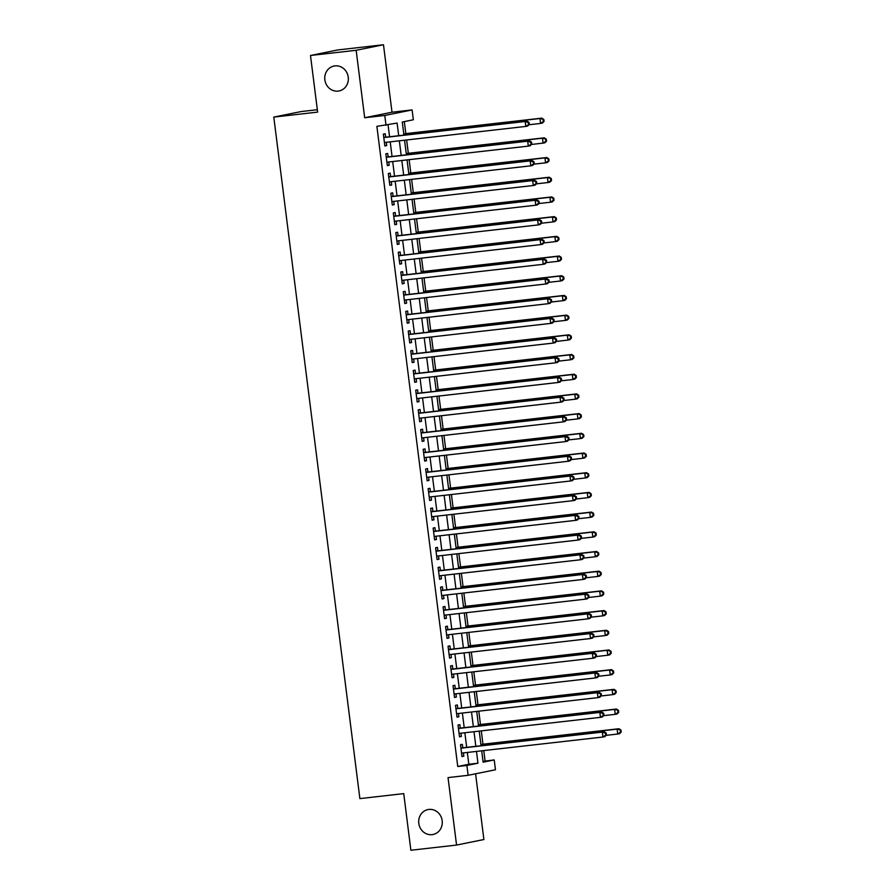 <?xml version="1.0" encoding="UTF-8"?>
<svg xmlns="http://www.w3.org/2000/svg" width="895" height="895" viewBox="0 0 895 895"><rect width="100%" height="100%" fill="white"/><g stroke="black" fill="none" stroke-linecap="round" stroke-linejoin="round"><path stroke-width="1.34" d="M428.895 809.438A12.709 11.758 78.5 0 1 442.108 820.212A12.709 11.758 78.5 0 1 433.012 834.509A12.709 11.758 78.5 0 1 432.084 834.655A12.709 11.758 78.5 0 1 418.871 823.881A12.709 11.758 78.5 0 1 427.955 809.583A12.709 11.758 78.5 0 1 428.895 809.438M334.965 65.883A12.709 11.758 78.5 0 1 348.166 76.657A12.709 11.758 78.5 0 1 339.082 90.954A12.709 11.758 78.5 0 1 338.142 91.1A12.709 11.758 78.5 0 1 324.93 80.326A12.709 11.758 78.5 0 1 334.025 66.029A12.709 11.758 78.5 0 1 334.965 65.883M483.043 761.376L494.219 759.922L495.461 769.767L468.13 775.305L466.888 765.46L477.964 763.211L476.476 751.408M317.333 109.716L301.123 111.562L273.792 117.1L359.88 798.608L403.734 793.619L410.883 850.25L456.562 845.059L483.893 839.521L475.581 773.795M273.792 117.1L317.635 112.11L310.487 55.479L337.818 49.941L383.485 44.75L356.154 50.288L364.679 117.748L384.772 115.466L412.103 109.928L413.345 119.773L402.269 122.022L403.925 135.123M364.679 117.748L392.01 112.211L383.485 44.75M392.01 112.211L412.103 109.928M485.079 760.963L483.77 750.581M482.964 744.192L481.286 730.879M480.481 724.502L478.791 711.189M477.986 704.801L476.308 691.488M475.502 685.1L473.813 671.787M473.007 665.41L471.329 652.097M470.524 645.709L468.846 632.396M468.04 626.019L466.351 612.695M465.545 606.318L463.867 593.005M463.062 586.617L461.372 573.303M460.567 566.927L458.889 553.613M458.083 547.225L456.405 533.912M455.589 527.535L453.91 514.211M453.105 507.834L451.427 494.521M450.621 488.133L448.932 474.82M448.126 468.443L446.448 455.13M445.643 448.742L443.954 435.429M443.148 429.052L441.47 415.728M440.664 409.351L438.986 396.037M438.181 389.649L436.491 376.336M435.686 369.959L434.008 356.646M433.202 350.258L431.513 336.945M430.708 330.557L429.029 317.244M428.224 310.867L426.546 297.554M425.729 291.166L424.051 277.853M423.245 271.476L421.567 258.152M420.762 251.775L419.073 238.462M418.267 232.073L416.589 218.76M415.783 212.383L414.094 199.07M413.289 192.682L411.611 179.369M410.805 172.992L409.127 159.668M408.321 153.291L406.632 139.978M405.827 133.59L404.316 121.608M310.487 55.479L356.154 50.288M462.782 747.806L462.346 744.36L460.5 744.729L461.988 756.555L463.834 756.174L463.42 752.896M460.287 728.105L459.851 724.659L458.005 725.039L459.504 736.853L461.35 736.484L460.936 733.195M457.804 708.415L457.367 704.969L455.521 705.338L457.009 717.152L458.855 716.783L458.441 713.494M455.309 688.714L454.873 685.268L453.027 685.637L454.526 697.462L456.372 697.082L455.958 693.804M452.825 669.024L452.389 665.567L450.543 665.947L452.031 677.761L453.877 677.392L453.463 674.103M450.33 649.322L449.905 645.877L448.048 646.246L449.547 658.071L451.393 657.691L450.979 654.413M447.847 629.621L447.41 626.176L445.565 626.556L447.053 638.37L448.91 638.001L448.484 634.712M445.363 609.931L444.927 606.486L443.081 606.855L444.569 618.669L446.415 618.3L446.001 615.01M442.868 590.23L442.432 586.784L440.586 587.154L442.085 598.979L443.931 598.598L443.517 595.32M440.385 570.529L439.948 567.083L438.102 567.464L439.59 579.278L441.436 578.908L441.022 575.619M437.89 550.839L437.454 547.393L435.608 547.762L437.107 559.588L438.953 559.207L438.539 555.918M435.406 531.138L434.97 527.692L433.124 528.072L434.612 539.886L436.458 539.517L436.044 536.228M432.923 511.448L432.486 508.002L430.64 508.371L432.128 520.185L433.974 519.816L433.56 516.527M430.428 491.747L429.992 488.301L428.146 488.67L429.645 500.495L431.491 500.115L431.077 496.837M427.944 472.045L427.508 468.6L425.662 468.98L427.15 480.794L428.996 480.425L428.582 477.136M425.449 452.355L425.013 448.91L423.167 449.279L424.666 461.104L426.512 460.724L426.098 457.434M422.966 432.654L422.529 429.208L420.684 429.589L422.171 441.403L424.017 441.022L423.603 437.744M420.471 412.964L420.046 409.507L418.189 409.888L419.688 421.702L421.534 421.332L421.12 418.043M417.987 393.263L417.551 389.817L415.705 390.186L417.193 402.012L419.05 401.631L418.625 398.353M415.504 373.562L415.067 370.116L413.221 370.496L414.709 382.31L416.555 381.941L416.141 378.652M413.009 353.872L412.573 350.426L410.727 350.795L412.226 362.609L414.072 362.24L413.658 358.951M410.525 334.171L410.089 330.725L408.243 331.094L409.731 342.919L411.577 342.539L411.163 339.261M408.031 314.481L407.594 311.024L405.748 311.404L407.247 323.218L409.093 322.849L408.679 319.56M405.547 294.779L405.111 291.334L403.265 291.703L404.753 303.528L406.598 303.148L406.185 299.87M403.063 275.078L402.627 271.632L400.781 272.013L402.269 283.827L404.115 283.458L403.701 280.169M400.568 255.388L400.132 251.942L398.286 252.312L399.785 264.126L401.631 263.756L401.217 260.467M398.085 235.687L397.648 232.241L395.803 232.61L397.29 244.436L399.136 244.055L398.722 240.777M395.59 215.986L395.154 212.54L393.308 212.92L394.807 224.734L396.653 224.365L396.239 221.076M393.106 196.296L392.67 192.85L390.824 193.219L392.312 205.044L394.158 204.664L393.744 201.375M390.612 176.595L390.186 173.149L388.329 173.529L389.828 185.343L391.674 184.974L391.26 181.685M388.128 156.905L387.692 153.459L385.846 153.828L387.334 165.642L389.191 165.273L388.766 161.984M398.7 135.716L397.1 123.074L376.884 126.352L457.748 766.5L468.835 764.252L467.335 752.449M466.698 747.359L464.852 732.748M464.214 727.657L462.368 713.058M461.719 707.967L459.873 693.356M459.236 688.266L457.39 673.655M456.741 668.576L454.895 653.965M454.257 648.875L452.411 634.264M451.774 629.174L449.928 614.563M449.279 609.484L447.433 594.873M446.795 589.783L444.949 575.172M444.3 570.093L442.454 555.482M441.817 550.391L439.971 535.781M439.322 530.69L437.476 516.079M436.838 511L434.992 496.389M434.355 491.299L432.509 476.688M431.86 471.609L430.014 456.998M429.376 451.908L427.53 437.297M426.881 432.207L425.035 417.596M424.398 412.517L422.552 397.906M421.914 392.815L420.068 378.205M419.419 373.125L417.573 358.515M416.936 353.424L415.09 338.813M414.441 333.723L412.595 319.112M411.957 314.033L410.111 299.422M409.462 294.332L407.617 279.721M406.979 274.631L405.133 260.02M404.495 254.941L402.649 240.33M402 235.24L400.154 220.629M399.517 215.55L397.671 200.939M397.022 195.848L395.176 181.237M394.538 176.147L392.692 161.536M392.055 156.457L390.209 141.846M389.56 136.756L388.061 124.897M385.644 137.203L385.208 133.758L383.362 134.127L384.85 145.952L386.696 145.572L386.282 142.294M468.13 775.305L448.037 777.598L456.562 845.059M457.748 766.5L466.888 765.46M386.013 125.311L384.772 115.466M481.7 750.815L483.132 762.171L494.219 759.922M404.562 140.213L406.408 154.824M407.057 159.903L408.903 174.514M409.541 179.604L411.387 194.215M412.036 199.305L413.882 213.916M414.519 218.995L416.365 233.606M417.003 238.696L418.849 253.307M419.498 258.387L421.344 272.997M421.981 278.088L423.827 292.699M424.476 297.789L426.322 312.4M426.96 317.479L428.806 332.09M429.455 337.18L431.289 351.791M431.938 356.881L433.784 371.492M434.422 376.571L436.268 391.182M436.917 396.272L438.763 410.883M439.4 415.962L441.246 430.573M441.895 435.664L443.741 450.274M444.379 455.365L446.225 469.976M446.862 475.055L448.708 489.666M449.357 494.756L451.203 509.367M451.841 514.446L453.687 529.057M454.336 534.147L456.181 548.758M456.819 553.848L458.665 568.459M459.314 573.538L461.149 588.149M461.798 593.24L463.644 607.85M464.281 612.93L466.127 627.54M466.776 632.631L468.622 647.242M469.26 652.332L471.106 666.943M471.754 672.022L473.6 686.633M474.238 691.723L476.084 706.334M476.722 711.424L478.568 726.035M479.217 731.114L481.062 745.725M475.838 746.318L473.992 731.707M473.343 726.628L471.497 712.017M470.859 706.927L469.014 692.316M468.365 687.226L466.519 672.615M465.881 667.536L464.035 652.925M463.386 647.835L461.54 633.224M460.903 628.145L459.057 613.534M458.419 608.443L456.573 593.832M455.924 588.742L454.078 574.131M453.441 569.052L451.595 554.441M450.946 549.351L449.1 534.74M448.462 529.661L446.616 515.05M445.978 509.96L444.133 495.349M443.484 490.259L441.638 475.648M441 470.569L439.154 455.958M438.505 450.867L436.659 436.257M436.022 431.166L434.176 416.567M433.527 411.476L431.681 396.865M431.043 391.775L429.197 377.164M428.56 372.085L426.714 357.474M426.065 352.384L424.219 337.773M423.581 332.683L421.735 318.072M421.086 312.993L419.24 298.382M418.603 293.291L416.757 278.681M416.119 273.601L414.273 258.991M413.624 253.9L411.778 239.289M411.141 234.199L409.295 219.588M408.646 214.509L406.8 199.898M406.162 194.808L404.316 180.197M403.667 175.118L401.821 160.507M401.184 155.417L399.338 140.806M468.835 764.252L477.964 763.211M384.828 145.784L386.696 145.572M387.322 165.485L389.191 165.273M389.806 185.175L391.674 184.974M392.29 204.877L394.158 204.664M394.784 224.578L396.653 224.365M397.268 244.268L399.136 244.055M399.763 263.969L401.631 263.756M402.247 283.67L404.115 283.458M404.741 303.36L406.598 303.148M407.225 323.061L409.093 322.849M409.709 342.751L411.577 342.539M412.203 362.453L414.072 362.24M414.687 382.154L416.555 381.941M417.182 401.844L419.05 401.631M419.665 421.545L421.534 421.332M422.149 441.235L424.017 441.022M424.644 460.936L426.512 460.724M427.128 480.637L428.996 480.425M429.622 500.327L431.491 500.115M432.106 520.029L433.974 519.816M434.601 539.719L436.458 539.517M437.084 559.42L438.953 559.207M439.568 579.121L441.436 578.908M442.063 598.811L443.931 598.598M444.546 618.512L446.415 618.3M447.041 638.213L448.91 638.001M449.525 657.903L451.393 657.691M452.009 677.604L453.877 677.392M454.503 697.294L456.372 697.082M456.987 716.996L458.855 716.783M459.482 736.697L461.35 736.484M461.965 756.387L463.834 756.174M529.303 124.416L529.057 122.447L528.318 122.593L528.565 124.562L529.303 124.416L527.67 126.05L525.824 126.419L384.414 142.506M528.565 124.562L525.824 126.419L525.197 121.496L527.043 121.127L384.179 137.371A1.991 1.835 -101.5 0 1 383.765 137.371M383.798 137.573L525.197 121.496L528.318 122.593M529.057 122.447L527.043 121.127M528.967 124.752L540.591 123.432L539.976 118.509L541.822 118.129L403.757 133.825M543.086 119.594L543.332 121.575L544.07 121.418L543.824 119.449L539.976 118.509L403.779 133.993M544.07 121.418L542.437 123.051L540.591 123.432L543.332 121.575M541.822 118.129L543.824 119.449M531.787 144.106L531.54 142.137L530.802 142.294L531.048 144.263L531.787 144.106L530.153 145.751L528.307 146.12L386.908 162.196M531.048 144.263L528.307 146.12L527.681 141.197L529.527 140.817L386.662 157.061A1.991 1.835 -101.5 0 1 386.26 157.061M386.282 157.274L527.681 141.197L530.802 142.294M531.54 142.137L529.527 140.817M534.281 163.807L534.024 161.838L533.286 161.984L533.543 163.953L534.281 163.807L532.648 165.441L530.791 165.821L389.392 181.898M533.543 163.953L530.791 165.821L530.176 160.887L532.022 160.518L389.157 176.762A1.991 1.835 -101.5 0 1 388.743 176.762M388.766 176.975L530.176 160.887L533.286 161.984M534.024 161.838L532.022 160.518M536.765 183.509L536.519 181.54L535.781 181.685L536.027 183.654L536.765 183.509L535.132 185.142L533.286 185.511L391.876 201.588M536.027 183.654L533.286 185.511L532.659 180.589L534.505 180.219L391.641 196.464A1.991 1.835 -101.5 0 1 391.227 196.452M391.26 196.665L532.659 180.589L535.781 181.685M536.519 181.54L534.505 180.219M539.249 203.199L539.003 201.23L538.264 201.386L538.51 203.355L539.249 203.199L537.615 204.832L535.769 205.212L394.371 221.289M538.51 203.355L535.769 205.212L535.154 200.29L537 199.909L394.136 216.154A1.991 1.835 -101.5 0 1 393.722 216.154M393.744 216.366L535.154 200.29L538.264 201.386M539.003 201.23L537 199.909M531.451 144.453L543.086 143.122L542.459 138.199L544.305 137.83L406.252 153.526M545.57 139.296L545.827 141.265L546.565 141.119L546.308 139.15L542.459 138.199L406.274 153.683M546.565 141.119L544.932 142.752L543.086 143.122L545.827 141.265M544.305 137.83L546.308 139.15M533.935 164.143L545.57 162.823L544.943 157.9L546.789 157.52L408.735 173.227M548.064 158.997L548.311 160.966L549.049 160.809L548.803 158.84L544.943 157.9L408.758 173.384M549.049 160.809L547.416 162.454L545.57 162.823L548.311 160.966M546.789 157.52L548.803 158.84M536.429 183.844L548.053 182.524L547.438 177.59L549.284 177.221L411.23 192.917M550.548 178.687L550.805 180.656L551.544 180.51L551.286 178.541L547.438 177.59L411.241 193.085M551.544 180.51L549.899 182.144L548.053 182.524L550.805 180.656M549.284 177.221L551.286 178.541M538.913 203.534L550.548 202.214L549.922 197.292L551.767 196.922L413.714 212.618M553.043 198.388L553.289 200.357L554.027 200.212L553.781 198.242L549.922 197.292L413.736 212.775M554.027 200.212L552.394 201.845L550.548 202.214L553.289 200.357M551.767 196.922L553.781 198.242M541.743 222.9L541.497 220.931L540.759 221.076L541.005 223.045L541.743 222.9L540.11 224.533L538.264 224.902L396.854 240.99M541.005 223.045L538.264 224.902L537.638 219.98L539.484 219.611L396.619 235.855A1.991 1.835 -101.5 0 1 396.205 235.855M396.239 236.067L537.638 219.98L540.759 221.076M541.497 220.931L539.484 219.611M541.408 223.235L553.032 221.915L552.416 216.993L554.262 216.612L416.197 232.308M555.526 218.089L555.773 220.058L556.511 219.901L556.265 217.933L552.416 216.993L416.22 232.476M556.511 219.901L554.878 221.535L553.032 221.915L555.773 220.058M554.262 216.612L556.265 217.933M544.227 242.59L543.981 240.621L543.243 240.777L543.489 242.746L544.227 242.59L542.594 244.234L540.748 244.603L399.349 260.68M543.489 242.746L540.748 244.603L540.132 239.681L541.978 239.301L399.103 255.556A1.991 1.835 -101.5 0 1 398.7 255.545M398.722 255.757L540.132 239.681L543.243 240.777M543.981 240.621L541.978 239.301M543.891 242.937L555.526 241.605L554.9 236.683L556.746 236.314L418.692 252.01M558.021 237.779L558.267 239.748L559.006 239.603L558.76 237.634L554.9 236.683L418.715 252.177M559.006 239.603L557.372 241.236L555.526 241.605L558.267 239.748M556.746 236.314L558.76 237.634M546.722 262.291L546.465 260.322L545.726 260.467L545.984 262.436L546.722 262.291L545.089 263.924L543.243 264.305L401.833 280.381M545.984 262.436L543.243 264.305L542.616 259.382L544.462 259.002L401.598 275.246A1.991 1.835 -101.5 0 1 401.184 275.246M401.206 275.459L542.616 259.382L545.726 260.467M546.465 260.322L544.462 259.002M546.386 262.627L558.01 261.306L557.384 256.384L559.241 256.004L421.176 271.711M560.505 257.48L560.751 259.449L561.489 259.293L561.243 257.324L557.384 256.384L421.198 271.867M561.489 259.293L559.856 260.937L558.01 261.306L560.751 259.449M559.241 256.004L561.243 257.324M549.206 281.992L548.959 280.023L548.221 280.169L548.467 282.138L549.206 281.992L547.572 283.625L545.726 283.995L404.316 300.082M548.467 282.138L545.726 283.995L545.1 279.072L546.946 278.703L404.081 294.947A1.991 1.835 -101.5 0 1 403.667 294.936M403.701 295.149L545.1 279.072L548.221 280.169M548.959 280.023L546.946 278.703M548.87 282.328L560.494 281.008L559.878 276.074L561.724 275.705L423.671 291.401M562.989 277.17L563.246 279.139L563.984 278.994L563.727 277.025L559.878 276.074L423.682 291.569M563.984 278.994L562.351 280.627L560.494 281.008L563.246 279.139M561.724 275.705L563.727 277.025M551.7 301.682L551.443 299.713L550.705 299.87L550.951 301.839L551.7 301.682L550.056 303.315L548.21 303.696L406.811 319.772M550.951 301.839L548.21 303.696L547.595 298.773L549.44 298.393L406.576 314.637A1.991 1.835 -101.5 0 1 406.162 314.637M406.185 314.85L547.595 298.773L550.705 299.87M551.443 299.713L549.44 298.393M551.354 302.018L562.989 300.698L562.362 295.775L564.208 295.406L426.154 311.102M565.483 296.871L565.729 298.84L566.468 298.695L566.222 296.726L562.362 295.775L426.177 311.259M566.468 298.695L564.834 300.328L562.989 300.698L565.729 298.84M564.208 295.406L566.222 296.726M554.184 321.383L553.938 319.414L553.199 319.56L553.446 321.529L554.184 321.383L552.551 323.017L550.705 323.397L409.295 339.473M553.446 321.529L550.705 323.397L550.078 318.463L551.924 318.094L409.06 334.338A1.991 1.835 -101.5 0 1 408.646 334.338M408.679 334.551L550.078 318.463L553.199 319.56M553.938 319.414L551.924 318.094M553.848 321.719L565.472 320.399L564.857 315.476L566.703 315.096L428.638 330.792M567.967 316.573L568.213 318.542L568.952 318.385L568.705 316.416L564.857 315.476L428.66 330.96M568.952 318.385L567.318 320.018L565.472 320.399L568.213 318.542M566.703 315.096L568.705 316.416M556.668 341.084L556.421 339.104L555.683 339.261L555.929 341.23L556.668 341.084L555.034 342.718L553.188 343.087L411.789 359.163M555.929 341.23L553.188 343.087L552.573 338.165L554.419 337.795L411.555 354.04A1.991 1.835 -101.5 0 1 411.141 354.028M411.163 354.241L552.573 338.165L555.683 339.261M556.421 339.104L554.419 337.795M556.332 341.42L567.967 340.089L567.34 335.166L569.186 334.797L431.133 350.493M570.462 336.263L570.708 338.232L571.446 338.086L571.2 336.117L567.34 335.166L431.155 350.661M571.446 338.086L569.813 339.72L567.967 340.089L570.708 338.232M569.186 334.797L571.2 336.117M559.162 360.774L558.916 358.805L558.178 358.951L558.424 360.931L559.162 360.774L557.529 362.408L555.683 362.788L414.273 378.865M558.424 360.931L555.683 362.788L555.057 357.866L556.903 357.485L414.038 373.73A1.991 1.835 -101.5 0 1 413.624 373.73M413.658 373.942L555.057 357.866L558.178 358.951M558.916 358.805L556.903 357.485M558.827 361.11L570.451 359.79L569.835 354.867L571.681 354.487L433.616 370.194M572.945 355.964L573.192 357.933L573.93 357.776L573.684 355.807L569.835 354.867L433.639 370.351M573.93 357.776L572.297 359.421L570.451 359.79L573.192 357.933M571.681 354.487L573.684 355.807M561.646 380.476L561.4 378.507L560.662 378.652L560.908 380.621L561.646 380.476L560.013 382.109L558.167 382.478L416.768 398.566M560.908 380.621L558.167 382.478L557.54 377.556L559.386 377.187L416.522 393.431A1.991 1.835 -101.5 0 1 416.119 393.431M416.141 393.632L557.54 377.556L560.662 378.652M561.4 378.507L559.386 377.187M561.31 380.811L572.945 379.491L572.319 374.569L574.165 374.188L436.111 389.884M575.429 375.654L575.686 377.623L576.425 377.477L576.167 375.508L572.319 374.569L436.133 390.052M576.425 377.477L574.791 379.111L572.945 379.491L575.686 377.623M574.165 374.188L576.167 375.508M564.141 400.166L563.884 398.197L563.145 398.353L563.403 400.322L564.141 400.166L562.507 401.799L560.65 402.179L419.252 418.256M563.403 400.322L560.65 402.179L560.035 397.257L561.881 396.877L419.017 413.121A1.991 1.835 -101.5 0 1 418.603 413.121M418.625 413.333L560.035 397.257L563.145 398.353M563.884 398.197L561.881 396.877M563.794 400.512L575.429 399.181L574.803 394.259L576.649 393.889L438.595 409.586M577.924 395.355L578.17 397.324L578.908 397.179L578.662 395.21L574.803 394.259L438.617 409.742M578.908 397.179L577.275 398.812L575.429 399.181L578.17 397.324M576.649 393.889L578.662 395.21M566.625 419.867L566.378 417.898L565.64 418.043L565.886 420.012L566.625 419.867L564.991 421.5L563.145 421.881L421.735 437.957M565.886 420.012L563.145 421.881L562.519 416.947L564.365 416.578L421.5 432.822A1.991 1.835 -101.5 0 1 421.086 432.822M421.12 433.035L562.519 416.947L565.64 418.043M566.378 417.898L564.365 416.578M566.289 420.202L577.913 418.882L577.297 413.96L579.143 413.579L441.09 429.287M580.407 415.056L580.665 417.025L581.403 416.869L581.146 414.9L577.297 413.96L441.101 429.443M581.403 416.869L579.759 418.502L577.913 418.882L580.665 417.025M579.143 413.579L581.146 414.9M569.108 439.568L568.862 437.599L568.124 437.744L568.37 439.714L569.108 439.568L567.475 441.201L565.629 441.571L424.23 457.647M568.37 439.714L565.629 441.571L565.014 436.648L566.859 436.279L423.995 452.523A1.991 1.835 -101.5 0 1 423.581 452.512M423.603 452.725L565.014 436.648L568.124 437.744M568.862 437.599L566.859 436.279M568.772 439.904L580.407 438.584L579.781 433.65L581.627 433.281L443.573 448.977M582.902 434.746L583.148 436.715L583.887 436.57L583.641 434.601L579.781 433.65L443.596 449.145M583.887 436.57L582.253 438.203L580.407 438.584L583.148 436.715M581.627 433.281L583.641 434.601M571.603 459.258L571.357 457.289L570.618 457.446L570.865 459.415L571.603 459.258L569.97 460.891L568.124 461.272L426.714 477.348M570.865 459.415L568.124 461.272L567.497 456.349L569.343 455.969L426.479 472.213A1.991 1.835 -101.5 0 1 426.065 472.213M426.098 472.426L567.497 456.349L570.618 457.446M571.357 457.289L569.343 455.969M571.267 459.594L582.891 458.274L582.276 453.351L584.122 452.982L446.057 468.678M585.386 454.447L585.632 456.416L586.37 456.271L586.124 454.291L582.276 453.351L446.079 468.835M586.37 456.271L584.737 457.904L582.891 458.274L585.632 456.416M584.122 452.982L586.124 454.291M574.087 478.959L573.84 476.99L573.102 477.136L573.348 479.105L574.087 478.959L572.453 480.593L570.607 480.962L429.208 497.049M573.348 479.105L570.607 480.962L569.992 476.039L571.838 475.67L428.962 491.914A1.991 1.835 -101.5 0 1 428.56 491.914M428.582 492.116L569.992 476.039L573.102 477.136M573.84 476.99L571.838 475.67M573.751 479.295L585.386 477.975L584.759 473.052L586.605 472.672L448.552 488.368M587.881 474.137L588.127 476.118L588.865 475.961L588.619 473.992L584.759 473.052L448.574 488.536M588.865 475.961L587.232 477.594L585.386 477.975L588.127 476.118M586.605 472.672L588.619 473.992M576.581 498.649L576.324 496.68L575.586 496.837L575.843 498.806L576.581 498.649L574.948 500.294L573.102 500.663L431.692 516.739M575.843 498.806L573.102 500.663L572.476 495.74L574.322 495.36L431.457 511.604A1.991 1.835 -101.5 0 1 431.043 511.604M431.066 511.817L572.476 495.74L575.586 496.837M576.324 496.68L574.322 495.36M576.246 498.996L587.87 497.665L587.243 492.742L589.1 492.373L451.035 508.069M590.364 493.839L590.61 495.808L591.349 495.662L591.103 493.693L587.243 492.742L451.058 508.226M591.349 495.662L589.715 497.296L587.87 497.665L590.61 495.808M589.1 492.373L591.103 493.693M579.065 518.35L578.819 516.381L578.081 516.527L578.327 518.496L579.065 518.35L577.432 519.984L575.586 520.364L434.176 536.441M578.327 518.496L575.586 520.364L574.959 515.43L576.805 515.061L433.941 531.306A1.991 1.835 -101.5 0 1 433.527 531.306M433.56 531.518L574.959 515.43L578.081 516.527M578.819 516.381L576.805 515.061M578.729 518.686L590.353 517.366L589.738 512.443L591.584 512.063L453.53 527.77M592.848 513.54L593.105 515.509L593.844 515.352L593.586 513.383L589.738 512.443L453.541 527.927M593.844 515.352L592.21 516.997L590.353 517.366L593.105 515.509M591.584 512.063L593.586 513.383M581.56 538.052L581.303 536.083L580.564 536.228L580.821 538.197L581.56 538.052L579.915 539.685L578.069 540.054L436.67 556.131M580.821 538.197L578.069 540.054L577.454 535.132L579.3 534.762L436.436 551.007A1.991 1.835 -101.5 0 1 436.022 550.996M436.044 551.208L577.454 535.132L580.564 536.228M581.303 536.083L579.3 534.762M581.213 538.387L592.848 537.067L592.221 532.133L594.067 531.764L456.014 547.46M595.343 533.23L595.589 535.199L596.327 535.053L596.081 533.084L592.221 532.133L456.036 547.628M596.327 535.053L594.694 536.687L592.848 537.067L595.589 535.199M594.067 531.764L596.081 533.084M584.043 557.742L583.797 555.773L583.059 555.929L583.305 557.898L584.043 557.742L582.41 559.375L580.564 559.755L439.154 575.832M583.305 557.898L580.564 559.755L579.938 554.833L581.784 554.452L438.919 570.697A1.991 1.835 -101.5 0 1 438.505 570.697M438.539 570.909L579.938 554.833L583.059 555.929M583.797 555.773L581.784 554.452M583.708 558.077L595.332 556.757L594.716 551.835L596.562 551.465L458.497 567.161M597.826 552.931L598.073 554.9L598.811 554.755L598.565 552.786L594.716 551.835L458.52 567.318M598.811 554.755L597.178 556.388L595.332 556.757L598.073 554.9M596.562 551.465L598.565 552.786M586.527 577.443L586.281 575.474L585.543 575.619L585.789 577.588L586.527 577.443L584.894 579.076L583.048 579.445L441.649 595.533M585.789 577.588L583.048 579.445L582.432 574.523L584.278 574.154L441.414 590.398A1.991 1.835 -101.5 0 1 441 590.398M441.022 590.61L582.432 574.523L585.543 575.619M586.281 575.474L584.278 574.154M586.191 577.778L597.826 576.458L597.2 571.536L599.046 571.155L460.992 586.851M600.321 572.632L600.567 574.601L601.306 574.445L601.06 572.476L597.2 571.536L461.014 587.019M601.306 574.445L599.672 576.078L597.826 576.458L600.567 574.601M599.046 571.155L601.06 572.476M589.022 597.133L588.776 595.164L588.037 595.32L588.284 597.289L589.022 597.133L587.388 598.777L585.543 599.147L444.133 615.223M588.284 597.289L585.543 599.147L584.916 594.224L586.762 593.844L443.898 610.099A1.991 1.835 -101.5 0 1 443.484 610.088M443.517 610.3L584.916 594.224L588.037 595.32M588.776 595.164L586.762 593.844M588.686 597.48L600.31 596.148L599.695 591.226L601.541 590.857L463.476 606.553M602.805 592.322L603.051 594.291L603.789 594.146L603.543 592.177L599.695 591.226L463.498 606.721M603.789 594.146L602.156 595.779L600.31 596.148L603.051 594.291M601.541 590.857L603.543 592.177M591.505 616.834L591.259 614.865L590.521 615.01L590.767 616.979L591.505 616.834L589.872 618.467L588.026 618.848L446.627 634.924M590.767 616.979L588.026 618.848L587.4 613.925L589.257 613.545L446.381 629.789A1.991 1.835 -101.5 0 1 445.978 629.789M446.001 630.002L587.4 613.925L590.521 615.01M591.259 614.865L589.257 613.545M591.17 617.17L602.805 615.849L602.178 610.927L604.024 610.547L465.971 626.254M605.288 612.023L605.546 613.992L606.284 613.836L606.027 611.867L602.178 610.927L465.993 626.41M606.284 613.836L604.651 615.48L602.805 615.849L605.546 613.992M604.024 610.547L606.027 611.867M594 636.535L593.743 634.566L593.005 634.712L593.262 636.681L594 636.535L592.367 638.169L590.51 638.538L449.111 654.625M593.262 636.681L590.51 638.538L589.894 633.615L591.74 633.246L448.876 649.49A1.991 1.835 -101.5 0 1 448.462 649.479M448.484 649.692L589.894 633.615L593.005 634.712M593.743 634.566L591.74 633.246M593.653 636.871L605.288 635.551L604.662 630.617L606.508 630.248L468.454 645.944M607.783 631.713L608.029 633.682L608.768 633.537L608.522 631.568L604.662 630.617L468.477 646.112M608.768 633.537L607.134 635.17L605.288 635.551L608.029 633.682M606.508 630.248L608.522 631.568M596.484 656.225L596.238 654.256L595.499 654.413L595.746 656.382L596.484 656.225L594.851 657.859L593.005 658.239L451.595 674.315M595.746 656.382L593.005 658.239L592.378 653.316L594.224 652.936L451.36 669.18A1.991 1.835 -101.5 0 1 450.946 669.18M450.979 669.393L592.378 653.316L595.499 654.413M596.238 654.256L594.224 652.936M596.148 656.561L607.772 655.241L607.157 650.318L609.003 649.949L470.949 665.645M610.267 651.415L610.524 653.384L611.263 653.238L611.005 651.269L607.157 650.318L470.96 665.802M611.263 653.238L609.618 654.871L607.772 655.241L610.524 653.384M609.003 649.949L611.005 651.269M598.968 675.926L598.721 673.957L597.983 674.103L598.229 676.072L598.968 675.926L597.334 677.56L595.488 677.94L454.089 694.017M598.229 676.072L595.488 677.94L594.873 673.006L596.719 672.637L453.854 688.881A1.991 1.835 -101.5 0 1 453.441 688.881M453.463 689.094L594.873 673.006L597.983 674.103M598.721 673.957L596.719 672.637M598.632 676.262L610.267 674.942L609.64 670.019L611.486 669.639L473.433 685.335M612.762 671.116L613.008 673.085L613.746 672.928L613.5 670.959L609.64 670.019L473.455 685.503M613.746 672.928L612.113 674.562L610.267 674.942L613.008 673.085M611.486 669.639L613.5 670.959M601.462 695.628L601.216 693.647L600.478 693.804L600.724 695.773L601.462 695.628L599.829 697.261L597.983 697.63L456.573 713.707M600.724 695.773L597.983 697.63L597.357 692.708L599.202 692.338L456.338 708.583A1.991 1.835 -101.5 0 1 455.924 708.572M455.958 708.784L597.357 692.708L600.478 693.804M601.216 693.647L599.202 692.338M601.127 695.963L612.751 694.632L612.135 689.709L613.981 689.34L475.916 705.036M615.245 690.806L615.491 692.775L616.23 692.629L615.984 690.66L612.135 689.709L475.939 705.204M616.23 692.629L614.596 694.263L612.751 694.632L615.491 692.775M613.981 689.34L615.984 690.66M603.946 715.318L603.7 713.349L602.962 713.494L603.208 715.474L603.946 715.318L602.313 716.951L600.467 717.331L459.068 733.408M603.208 715.474L600.467 717.331L599.851 712.409L601.697 712.028L458.822 728.273A1.991 1.835 -101.5 0 1 458.419 728.273M458.441 728.485L599.851 712.409L602.962 713.494M603.7 713.349L601.697 712.028M603.61 715.653L615.245 714.333L614.619 709.411L616.465 709.03L478.411 724.737M617.74 710.507L617.986 712.476L618.725 712.319L618.479 710.35L614.619 709.411L478.433 724.894M618.725 712.319L617.091 713.964L615.245 714.333L617.986 712.476M616.465 709.03L618.479 710.35M606.441 735.019L606.183 733.05L605.445 733.195L605.702 735.164L606.441 735.019L604.807 736.652L602.962 737.021L461.551 753.109M605.702 735.164L602.962 737.021L602.335 732.099L604.181 731.73L461.317 747.974A1.991 1.835 -101.5 0 1 460.903 747.974M460.925 748.175L602.335 732.099L605.445 733.195M606.183 733.05L604.181 731.73M606.105 735.354L617.729 734.034L617.102 729.112L618.96 728.731L480.895 744.427M620.224 730.197L620.47 732.166L621.208 732.02L620.962 730.051L617.102 729.112L480.917 744.595M621.208 732.02L619.575 733.654L617.729 734.034L620.47 732.166M618.96 728.731L620.962 730.051"/></g></svg>
